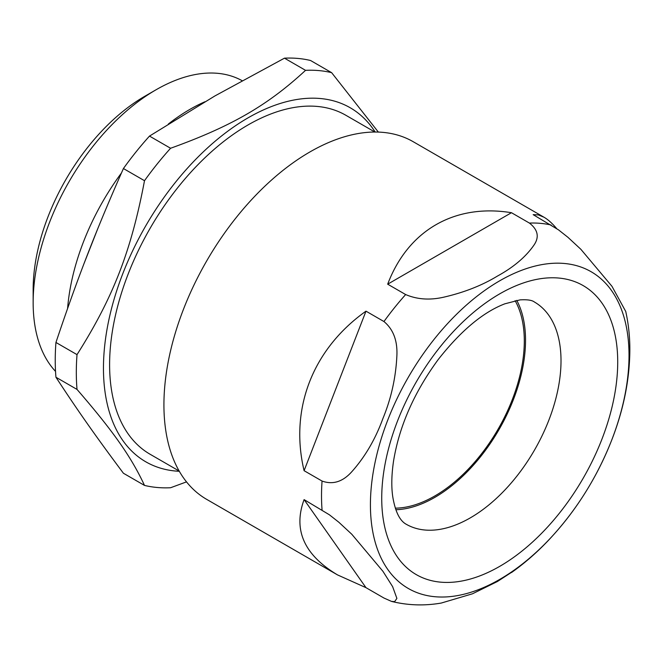 <?xml version="1.0" encoding="UTF-8"?>
<svg xmlns="http://www.w3.org/2000/svg" width="663" height="663" viewBox="0 0 663 663"><rect width="100%" height="100%" fill="white"/><g stroke="black" fill="none" stroke-linecap="round" stroke-linejoin="round"><path stroke-width="0.99" d="M337.533 574.912L365.984 587.667L383.952 598.034L391.468 601.382L394.634 601.639L396.888 598.399L392.629 586.656L382.899 571.266L351.804 534.262L338.818 522.229L329.403 514.803L304.093 499.612C292.938 529.82 304.085 554.923 337.533 574.912L206.699 499.38A206.5 119.224 -60 0 1 206.69 260.932A206.5 119.224 -60 0 1 413.198 141.708L544.033 217.249L538.431 214.928L533.16 214.646L558.47 229.837L567.893 237.271L580.871 249.305L611.966 286.308L625.723 311.436M322.061 481.056L304.093 470.689C289.383 408.972 312.646 349.003 365.984 311.162L383.952 321.538C393.242 329.262 397.56 340.591 396.888 355.525C395.869 377.429 391.211 398.438 382.899 418.552C375.407 439.155 365.048 456.873 351.804 471.716C342.763 481.819 332.851 484.926 322.061 481.056A206.5 119.224 -60 0 0 322.061 509.988M405.648 294.554L387.681 284.178C408.076 230.301 454.603 203.433 511.463 212.707L529.43 223.083C537.975 229.746 539.491 237.089 533.964 245.111C525.817 256.871 513.643 267.189 497.432 276.073C482.042 285.43 464.166 292.466 443.796 297.165C429.897 300.356 417.184 299.485 405.648 294.554A206.5 119.224 -60 0 0 383.952 321.538M556.638 228.544C552.254 223.34 548.052 219.577 544.033 217.249M617.717 361.981A166.869 96.342 -60 0 1 440.721 582.164A166.869 96.342 -60 0 1 440.721 346.177A166.869 96.342 -60 0 1 617.717 361.981M629.021 355.459A182.864 105.574 -60 0 1 435.069 596.733A182.864 105.574 -60 0 1 435.069 338.13A182.864 105.574 -60 0 1 629.021 355.459M391.485 601.399C407.853 605.427 424.453 605.974 441.285 603.048L472.487 593.791L497.432 581.501L514.123 570.652M515.118 300.687A126.542 73.063 -60 0 1 434.82 495.965A126.542 73.063 -60 0 1 395.33 508.156M67.601 308.419A173.822 100.353 -60 0 1 121.437 173.002M168.303 124.064A173.822 100.353 -60 0 1 204.9 101.77M55.535 371.396A173.822 100.353 -60 0 1 33.15 302.659A173.822 100.353 -60 0 1 156.062 89.77L156.062 89.77A173.822 100.353 -60 0 1 242.061 80.654M33.15 302.659L33.15 289.607A157.827 91.121 -60 0 1 144.749 96.301L156.062 89.77L144.749 96.301M179.167 471.037L150.136 454.279A195.726 113 -60 0 1 150.136 228.279A195.726 113 -60 0 1 345.862 115.279L374.885 132.036M179.308 471.294A204.411 118.022 -60 0 1 145.794 225.768A204.411 118.022 -60 0 1 375.175 132.036M378.358 132.086L331.633 72.665L310.549 60.499A228.752 132.07 -60 0 0 284.468 58.17L214.911 95.936L149.498 136.089A228.752 132.07 -60 0 0 123.417 168.535L144.501 180.709A228.752 132.07 -60 0 1 170.582 148.263L149.498 136.089M284.468 58.17L305.544 70.336A228.752 132.07 -60 0 1 331.633 72.665M305.544 70.336C267.62 105.434 231.37 126.368 170.582 148.263M144.501 180.709C131.249 250.912 113.124 297.629 77.016 354.63L55.941 342.464C77.828 277.25 95.961 230.533 123.417 168.535M77.016 389.413C113.124 431.124 131.249 456.906 144.501 485.415L123.417 473.249C95.961 436.527 77.828 410.745 55.941 377.239L77.016 389.413A228.752 132.07 -60 0 1 77.016 354.63M186.51 481.877L170.582 487.744A228.752 132.07 -60 0 1 144.501 485.415M55.941 377.239A228.752 132.07 -60 0 1 55.941 342.464M516.742 300.364A128.282 74.065 -60 0 1 434.82 497.383A128.282 74.065 -60 0 1 395.869 509.723M511.463 212.707L387.681 284.178M365.984 311.162L304.093 470.689M304.093 499.612L365.984 587.667M529.43 223.083A206.5 119.224 -60 0 1 551.127 225.022M470.307 517.869A128.282 74.065 -60 0 1 406.162 524.218C399.772 520.737 395.33 511.72 392.827 497.167C391.269 487.139 391.501 475.189 393.507 461.307C399.201 426.317 414.118 392.363 438.276 359.462C460.893 330.713 483.095 312.157 504.875 303.803L520.099 299.875C527.284 299.444 532.066 300.157 534.444 302.03A128.282 74.065 -60 0 1 561.014 360.755A128.282 74.065 -60 0 1 470.307 517.869M511.529 572.517C524.143 563.575 536.11 553.207 547.414 541.422C575.617 511.728 597.247 477.426 612.33 438.5C623.825 408.507 629.659 378.987 629.85 349.931C629.875 336.555 628.483 323.635 625.665 311.171M84.284 262.921L97.386 229.655"/></g></svg>
